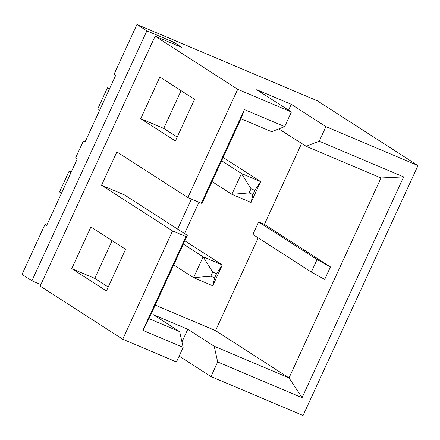 <?xml version="1.0" encoding="UTF-8"?>
<svg xmlns="http://www.w3.org/2000/svg" width="440" height="440" viewBox="0 0 440 440"><rect width="100%" height="100%" fill="white"/><g stroke="black" fill="none" stroke-linecap="round" stroke-linejoin="round"><path stroke-width="0.66" d="M75.647 157.784L83.309 141.119L85.102 141.878L83.309 141.119L75.647 157.784L77.297 158.846L46.646 225.495L44.99 224.433L46.783 225.192L44.99 224.433L22 274.417L44.99 224.433L46.646 225.495L77.297 158.846L75.647 157.784M22 274.417L31.911 280.791L146.867 30.861L136.956 24.486L113.966 74.47L115.616 75.532L84.964 142.18L83.309 141.119L84.964 142.18L115.616 75.532L113.966 74.47L136.956 24.486L317.262 100.766L418 165.583L303.045 415.514L210.975 376.563L179.146 356.087L210.975 376.563L303.045 415.514L418 165.583L317.262 100.766L136.956 24.486L146.867 30.861L173.718 42.218L181.979 47.531L155.122 36.174L40.167 286.105L122.738 339.235L172.552 230.929L101.541 185.24L124.559 194.981L187.314 235.356L148.995 318.665L179.685 331.65L153.263 314.65L187.787 329.257L214.209 346.258L289.02 377.905L215.529 330.622L155.232 305.113L215.529 330.622L289.02 377.905L380.985 177.958L306.174 146.311L278.801 128.909L306.174 146.311L319.226 141.207L403.623 176.913L302.077 397.689L217.679 361.983L210.975 376.563L217.679 361.983L214.209 346.258L187.787 329.257L153.263 314.65L179.685 331.65L183.15 347.38L142.874 330.336L185.983 236.61L172.552 230.929L122.738 339.235L176.446 361.955L183.15 347.38L176.446 361.955L122.738 339.235L40.167 286.105L155.122 36.174L237.694 89.304L187.88 197.604L201.306 203.286L244.415 109.56L284.697 126.605L291.401 112.024L237.694 89.304L155.122 36.174L181.979 47.531L173.718 42.218L173.019 43.742L173.718 42.218L146.867 30.861L31.911 280.791L22 274.417M177.601 229.108L191.406 199.1L177.601 229.108M116.87 151.916L101.541 185.24L116.87 151.916L187.88 197.604L237.694 89.304L291.401 112.024L256.724 89.711L291.247 104.319L325.93 126.632L418 165.583L325.93 126.632L319.226 141.207L325.93 126.632L291.247 104.319L288.547 110.187L291.247 104.319L256.724 89.711L291.401 112.024L284.697 126.605L271.651 131.703L240.961 118.718L202.642 202.031L201.306 203.286L187.88 197.604L116.87 151.916M71.742 268.637L90.904 226.98L125.582 249.293L106.425 290.95L71.742 268.637L106.425 290.95L125.582 249.293L90.904 226.98L71.742 268.637L94.76 278.372L108.224 287.034L94.76 278.372L71.742 268.637M159.88 77.022L194.557 99.336L175.401 140.987L140.718 118.674L159.88 77.022L140.718 118.674L175.401 140.987L194.557 99.336L159.88 77.022M181.093 90.673L163.735 128.414L177.199 137.077L163.735 128.414L140.718 118.674L163.735 128.414L181.093 90.673M40.865 284.581L31.911 280.791L40.865 284.581M112.123 240.631L94.76 278.372L112.123 240.631M301.642 143.396L264.385 224.4L330.445 266.904L324.698 279.4L311.317 272.058L252.885 234.46L258.632 221.964L264.385 224.4L301.642 143.396M258.187 237.875L215.529 330.622L258.187 237.875M198.941 202.285L184.547 233.58L198.941 202.285M172.552 230.929L185.983 236.61L187.314 235.356L124.559 194.981L101.541 185.24L172.552 230.929M181.951 341.941L187.787 329.257L181.951 341.941M280.187 128.364L279.752 129.311L280.187 128.364M201.306 203.286L202.642 202.031L240.961 118.718L244.415 109.56L201.306 203.286M271.651 131.703L284.697 126.605L244.415 109.56L240.961 118.718L271.651 131.703M183.15 347.38L179.685 331.65L148.995 318.665L142.874 330.336L183.15 347.38M187.314 235.356L185.983 236.61L142.874 330.336L148.995 318.665L187.314 235.356M319.226 141.207L306.174 146.311L380.985 177.958L403.623 176.913L319.226 141.207M403.623 176.913L380.985 177.958L289.02 377.905L302.077 397.689L403.623 176.913M214.209 346.258L217.679 361.983L302.077 397.689L289.02 377.905L214.209 346.258M258.632 221.964L317.064 259.562L330.445 266.904L264.385 224.4L258.632 221.964L252.885 234.46L311.317 272.058L317.064 259.562L258.632 221.964M311.317 272.058L324.698 279.4L330.445 266.904L317.064 259.562L311.317 272.058M109.544 88.737L107.454 87.813L109.252 89.37L107.454 87.813L97.873 108.642L99.671 110.198L97.873 108.642L107.454 87.813L109.544 88.737M221.628 160.754L241.456 173.514L260.639 181.627L223.13 157.493L260.639 181.627L251.059 202.455L231.875 194.343L212.047 181.583L231.875 194.343L241.456 173.514L221.628 160.754M254.854 190.394L251.02 188.771L249.101 192.935L252.94 194.557L254.854 190.394L252.94 194.557L251.059 202.455L260.639 181.627L254.854 190.394L260.639 181.627L241.456 173.514L251.02 188.771L254.854 190.394M251.059 202.455L252.94 194.557L249.101 192.935L231.875 194.343L251.059 202.455M251.02 188.771L241.456 173.514L231.875 194.343L249.101 192.935L251.02 188.771M71.225 172.051L69.135 171.127L70.934 172.684L69.135 171.127L59.554 191.956L61.353 193.512L59.554 191.956L69.135 171.127L71.225 172.051M183.31 244.063L203.137 256.822L222.321 264.94L184.806 240.801L222.321 264.94L212.74 285.764L193.556 277.651L173.729 264.891L193.556 277.651L203.137 256.822L183.31 244.063M216.535 273.702L212.702 272.079L210.782 276.249L214.621 277.871L216.535 273.702L214.621 277.871L212.74 285.764L222.321 264.94L216.535 273.702L222.321 264.94L203.137 256.822L212.702 272.079L216.535 273.702M212.74 285.764L214.621 277.871L210.782 276.249L193.556 277.651L212.74 285.764M212.702 272.079L203.137 256.822L193.556 277.651L210.782 276.249L212.702 272.079"/></g></svg>
